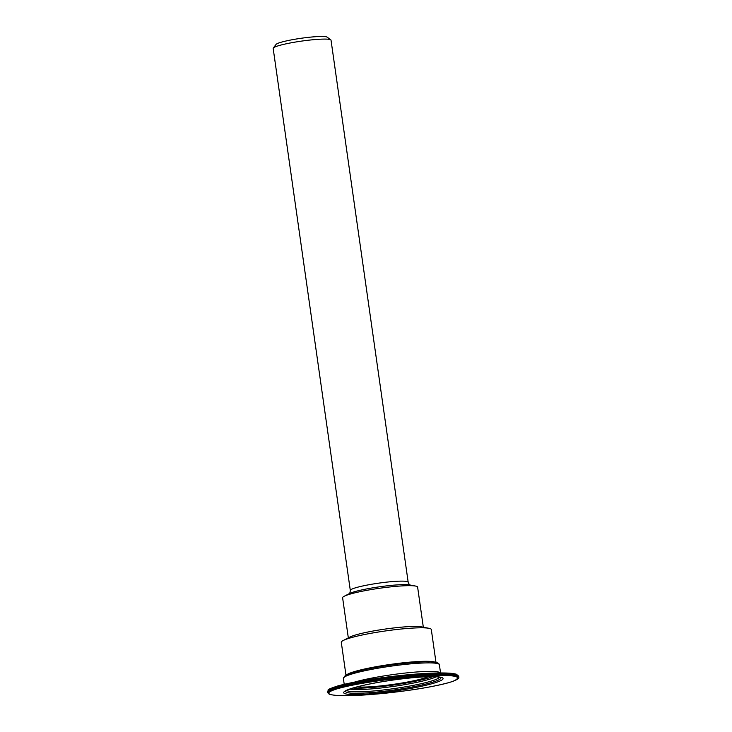 <?xml version="1.0" encoding="UTF-8"?>
<svg xmlns="http://www.w3.org/2000/svg" width="732" height="732" viewBox="0 0 732 732"><rect width="100%" height="100%" fill="white"/><g stroke="black" fill="none" stroke-linecap="round" stroke-linejoin="round"><path stroke-width="1.1" d="M330.8 39.848L327.158 37.149A25.977 2.882 171.9 0 0 317.295 36.6A25.977 2.882 171.9 0 0 291.391 39.885A25.977 2.882 171.9 0 0 276.046 44.423L273.301 48.038A29.225 3.239 -8.1 0 1 290.558 42.923A29.225 3.239 -8.1 0 1 319.71 39.235A29.225 3.239 -8.1 0 1 330.8 39.848A29.225 3.239 -8.1 0 1 331.029 40.187L408.182 582.233C409.097 584.356 409.764 585.298 410.195 585.042M408.182 582.233A29.225 3.239 -8.1 0 0 378.792 583.139A29.225 3.239 -8.1 0 0 350.317 590.468L273.173 48.422A29.225 3.239 -8.1 0 1 273.301 48.038M428.449 676.725A39.299 4.355 -8.1 0 1 368.91 686.881A39.299 4.355 -8.1 0 1 357.216 686.863M432.813 676.688A45.457 5.042 -8.1 0 1 365.195 687.952A45.457 5.042 -8.1 0 1 353.016 688.043M352.54 672.699A43.289 4.804 -8.1 0 1 390.394 664.656A43.289 4.804 -8.1 0 1 428.989 661.819M346.602 674.877A45.457 5.042 -8.1 0 1 390.357 664.418A45.457 5.042 -8.1 0 1 435.293 662.25M345.971 675.188L341.295 642.321A45.457 5.042 -8.1 0 1 343.244 640.482A45.457 5.042 -8.1 0 1 385.59 630.929A45.457 5.042 -8.1 0 1 428.925 628.294A45.457 5.042 -8.1 0 1 431.304 629.511L435.979 662.378M343.244 640.482L350.033 637.014A37.881 4.2 -8.1 0 1 385.325 629.044A37.881 4.2 -8.1 0 1 421.431 626.848L428.925 628.294M348.322 637.892L342.613 597.769A37.881 4.2 -8.1 0 1 344.232 596.241A37.881 4.2 -8.1 0 1 379.524 588.272A37.881 4.2 -8.1 0 1 415.63 586.076A37.881 4.2 -8.1 0 1 417.615 587.091L423.325 627.214M344.232 596.241L349.438 593.57A32.071 3.559 -8.1 0 1 379.313 586.826A32.071 3.559 -8.1 0 1 409.883 584.969L415.63 586.076M457.619 675.151L453.035 673.568L442.997 672.983L411.97 674.428L372.634 679.049L337.553 686.03M327.57 691.685L329.729 689.544L336.995 686.918L373.32 679.726L413.626 675.05L444.946 673.696L454.764 674.392L458.69 676.148L456.283 674.181L453.382 673.577C448.615 672.937 441.689 672.79 432.594 673.138C408.172 673.861 361.498 679.314 337.443 686.049C330.626 688.318 327.543 689.654 328.165 690.038L327.68 692.481L329.858 690.386L337.123 687.769L373.439 680.577L413.745 675.901L445.065 674.547L454.883 675.243L458.818 676.999C457.701 677.045 462.789 678.125 449.594 682.407C436.72 685.921 420.305 688.94 400.358 691.447L365.597 694.878C353.062 695.729 343.262 695.903 336.198 695.4C328.247 694.503 330.05 694.311 328.458 693.689L327.671 692.481M337.919 688.583C363.53 681.465 413.251 675.892 437.178 675.581C456.548 675.114 462.048 676.935 453.684 681.025C439.392 686.479 397.741 692.527 371.792 694.421C339.492 697.139 314.522 695.583 337.919 688.583M423.599 676.89A50.179 5.563 171.9 0 0 344.113 691.786A50.179 5.563 171.9 0 0 412.4 688.117A50.179 5.563 171.9 0 0 423.599 676.89M420.58 663.128A48.486 5.38 -8.1 0 1 439.374 664.711C438.834 662.057 432.283 661.17 419.729 662.057C406.937 662.799 392.919 664.482 377.675 667.099C367.007 668.966 358.497 670.878 352.147 672.827L345.522 675.426L343.363 678.372A48.486 5.38 -8.1 0 1 369.788 669.725A48.486 5.38 -8.1 0 1 420.58 663.128M419.619 662.076A47.187 5.234 171.9 0 0 369.971 668.536A47.187 5.234 171.9 0 0 344.479 676.963M440.481 672.964A48.486 5.38 171.9 0 0 421.797 671.647A48.486 5.38 171.9 0 0 354.315 682.16M440.481 677.457A48.038 5.325 -8.1 0 1 393.999 690.002A48.038 5.325 -8.1 0 1 345.861 690.926M346.858 690.331A46.775 5.188 171.9 0 0 393.807 688.629A46.775 5.188 171.9 0 0 439.365 677.164M436.162 676.807A45.887 5.087 -8.1 0 1 393.487 686.415A45.887 5.087 -8.1 0 1 349.823 689.096M350.317 590.468C350.024 592.764 349.64 593.853 349.164 593.725M458.699 676.158L458.818 677.009M343.363 678.372L344.214 684.301M439.374 664.711L440.554 672.964M440.417 677.411L440.518 677.475C439.365 676.734 433.637 676.551 423.334 676.935C409.6 677.741 394.557 679.561 378.224 682.398C366.869 684.429 358.04 686.442 351.735 688.446L345.907 690.862"/></g></svg>
